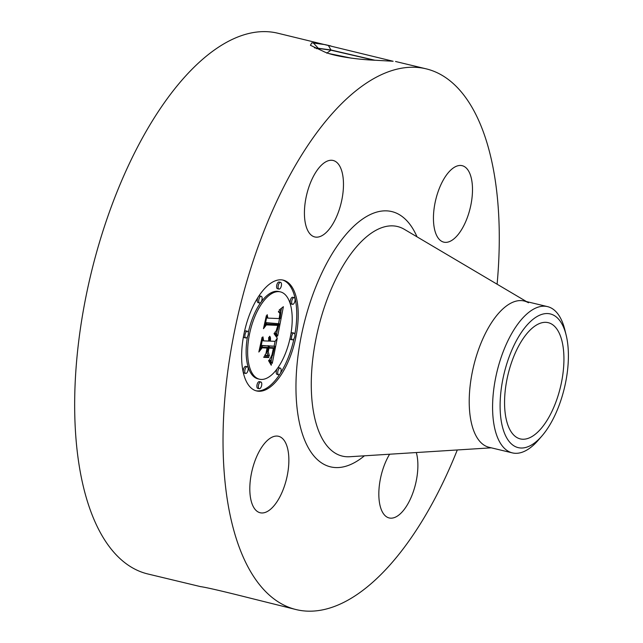 <?xml version="1.0" encoding="UTF-8"?>
<svg xmlns="http://www.w3.org/2000/svg" width="643" height="643" viewBox="0 0 643 643"><rect width="100%" height="100%" fill="white"/><g stroke="black" fill="none" stroke-linecap="round" stroke-linejoin="round"><path stroke-width="0.96" d="M457.294 449.963A278.073 125.377 -76.5 0 1 296.222 609.604A278.073 125.377 -76.5 0 1 252.916 575.389A278.073 125.377 -76.5 0 1 255.054 255.375A278.073 125.377 -76.5 0 1 426.092 68.825A278.073 125.377 -76.5 0 1 469.39 103.041A278.073 125.377 -76.5 0 1 497.103 284.206M200.978 586.729L147.85 573.974A278.073 125.377 -76.5 0 1 104.552 539.758A278.073 125.377 -76.5 0 1 106.69 219.745A278.073 125.377 -76.5 0 1 277.72 33.195L393.13 61.262M200.592 586.625C206.427 587.429 222.759 591.214 249.58 597.982L296.222 609.604M311.807 42.808L325.093 44.632L311.807 42.808L310.416 45.299L323.083 51.223C332.881 56.504 360.136 59.711 375.44 60.257L392.608 61.222M325.093 44.632L330.848 45.95M311.815 179.646A39.319 17.731 -76.5 0 1 333.13 160.477A39.319 17.731 -76.5 0 1 336.08 217.784A39.319 17.731 -76.5 0 1 314.765 236.946A39.319 17.731 -76.5 0 1 311.815 179.646M437.666 237.307A39.319 17.731 -76.5 0 1 437.971 192.056A39.319 17.731 -76.5 0 1 462.148 165.677A39.319 17.731 -76.5 0 1 468.273 170.516A39.319 17.731 -76.5 0 1 467.967 215.767A39.319 17.731 -76.5 0 1 443.791 242.146A39.319 17.731 -76.5 0 1 437.666 237.307M416.318 452.543A39.319 17.731 -76.5 0 1 410.491 498.783A39.319 17.731 -76.5 0 1 389.176 517.953A39.319 17.731 -76.5 0 1 386.226 460.645A39.319 17.731 -76.5 0 1 389.61 454.223M284.64 441.122A39.319 17.731 -76.5 0 1 284.343 486.373A39.319 17.731 -76.5 0 1 260.158 512.752A39.319 17.731 -76.5 0 1 254.033 507.914A39.319 17.731 -76.5 0 1 254.339 462.663A39.319 17.731 -76.5 0 1 278.523 436.284A39.319 17.731 -76.5 0 1 284.64 441.122M280.959 279.818A56.986 25.696 -76.5 0 1 283.233 280.131A56.986 25.696 -76.5 0 1 295.475 339.07A56.986 25.696 -76.5 0 1 258.888 391.257A56.986 25.696 -76.5 0 1 256.613 390.944A56.986 25.696 -76.5 0 1 244.372 332.013A56.986 25.696 -76.5 0 1 280.959 279.818M374.009 60.169L330.952 50.178L314.765 47.92M374.853 60.225L330.984 49.993L314.387 47.735M255.882 390.743A56.986 25.696 103.5 0 0 257.409 390.904A56.986 25.696 103.5 0 0 279.85 374.154M280.396 373.294A56.986 25.696 103.5 0 0 293.988 338.732M294.864 334.352A56.986 25.696 103.5 0 0 282.486 279.978M542.009 435.874A68.753 31.001 103.5 0 0 566.178 335.228A68.753 31.001 103.5 0 0 530.853 321.178A68.753 31.001 103.5 0 0 500.27 411.906A68.753 31.001 103.5 0 0 537.644 440.391A68.753 31.001 103.5 0 0 542.009 435.874L538.432 440.021A75.215 33.91 103.5 0 1 533.658 444.964A75.215 33.91 -76.5 0 1 512.375 452.889L489.01 447.279A75.215 33.91 -76.5 0 1 477.299 438.02A75.215 33.91 -76.5 0 1 477.878 351.464A75.215 33.91 -76.5 0 1 524.141 301.004A75.215 33.91 -76.5 0 1 528.506 302.781M280.404 291.882A44.897 20.238 -76.5 0 1 290.049 338.314A44.897 20.238 -76.5 0 1 261.227 379.442A44.897 20.238 -76.5 0 1 259.442 379.193A44.897 20.238 -76.5 0 1 249.797 332.761A44.897 20.238 -76.5 0 1 278.62 291.633A44.897 20.238 -76.5 0 1 280.404 291.882L278.925 291.528A44.897 20.238 103.5 0 0 277.133 291.279A44.897 20.238 103.5 0 0 248.278 332.56M247.467 336.707A44.897 20.238 103.5 0 0 257.956 378.84L259.442 379.193M292.678 332.809A3.456 1.559 103.5 0 0 292.549 332.761A3.456 1.559 103.5 0 0 292.412 332.744A3.456 1.559 103.5 0 0 290.893 334.014M290.089 338.162A3.456 1.559 103.5 0 0 290.933 339.48A3.456 1.559 103.5 0 0 291.07 339.496M259.515 381.685A3.456 1.559 103.5 0 0 259.386 381.637A3.456 1.559 103.5 0 0 259.242 381.612A3.456 1.559 103.5 0 0 257.031 384.779A3.456 1.559 103.5 0 0 257.771 388.348A3.456 1.559 103.5 0 0 257.907 388.372M278.877 367.756A3.456 1.559 103.5 0 0 278.749 367.708A3.456 1.559 103.5 0 0 278.612 367.692A3.456 1.559 103.5 0 0 276.394 370.85A3.456 1.559 103.5 0 0 277.133 374.427A3.456 1.559 103.5 0 0 277.27 374.443M246.076 330.928A3.456 1.559 103.5 0 0 245.947 330.888A3.456 1.559 103.5 0 0 245.811 330.864A3.456 1.559 103.5 0 0 244.38 331.989M243.496 336.369A3.456 1.559 103.5 0 0 244.332 337.599A3.456 1.559 103.5 0 0 244.469 337.623M245.923 366.43A3.456 1.559 103.5 0 0 245.795 366.381A3.456 1.559 103.5 0 0 245.658 366.365A3.456 1.559 103.5 0 0 243.44 369.524A3.456 1.559 103.5 0 0 244.179 373.101A3.456 1.559 103.5 0 0 244.324 373.117M279.239 282.06A3.456 1.559 103.5 0 0 279.11 282.012A3.456 1.559 103.5 0 0 278.974 281.996A3.456 1.559 103.5 0 0 276.755 285.154A3.456 1.559 103.5 0 0 277.495 288.731A3.456 1.559 103.5 0 0 277.631 288.747M292.83 297.315A3.456 1.559 103.5 0 0 292.694 297.267A3.456 1.559 103.5 0 0 292.557 297.243A3.456 1.559 103.5 0 0 290.339 300.41A3.456 1.559 103.5 0 0 291.086 303.978A3.456 1.559 103.5 0 0 291.223 304.002M259.876 295.981A3.456 1.559 103.5 0 0 259.74 295.941A3.456 1.559 103.5 0 0 259.603 295.917A3.456 1.559 103.5 0 0 258.51 296.568M257.964 297.42A3.456 1.559 103.5 0 0 258.132 302.652A3.456 1.559 103.5 0 0 258.269 302.676M510.984 431.549A59.775 26.95 -76.5 0 1 511.442 362.765A59.775 26.95 -76.5 0 1 548.206 322.665A59.775 26.95 -76.5 0 1 557.513 330.02A59.775 26.95 -76.5 0 1 557.055 398.805A59.775 26.95 -76.5 0 1 520.291 438.904A59.775 26.95 -76.5 0 1 510.984 431.549M329.409 53.65L351.472 58.175M512.375 452.889A75.215 33.91 -76.5 0 1 500.664 443.638A75.215 33.91 103.5 0 1 495.536 378.365A75.215 33.91 103.5 0 1 526.231 314.54A75.215 33.91 -76.5 0 1 547.506 306.615A75.215 33.91 -76.5 0 1 559.217 315.866A75.215 33.91 103.5 0 1 564.875 329.907L566.178 335.228M292.557 339.858A3.456 1.559 -76.5 0 1 292.42 339.834A3.456 1.559 -76.5 0 1 291.673 336.265A3.456 1.559 -76.5 0 1 293.891 333.098A3.456 1.559 -76.5 0 1 294.028 333.122A3.456 1.559 -76.5 0 1 294.775 336.691A3.456 1.559 -76.5 0 1 292.557 339.858M259.394 388.726A3.456 1.559 -76.5 0 1 259.258 388.71A3.456 1.559 -76.5 0 1 258.51 385.133A3.456 1.559 -76.5 0 1 260.728 381.974A3.456 1.559 -76.5 0 1 260.865 381.99A3.456 1.559 -76.5 0 1 261.613 385.567A3.456 1.559 -76.5 0 1 259.394 388.726M278.757 374.805A3.456 1.559 -76.5 0 1 278.62 374.781A3.456 1.559 -76.5 0 1 277.88 371.212A3.456 1.559 -76.5 0 1 280.091 368.045A3.456 1.559 -76.5 0 1 280.235 368.069A3.456 1.559 -76.5 0 1 280.975 371.638A3.456 1.559 -76.5 0 1 278.757 374.805M245.956 337.977A3.456 1.559 -76.5 0 1 245.819 337.961A3.456 1.559 -76.5 0 1 245.071 334.384A3.456 1.559 -76.5 0 1 247.29 331.225A3.456 1.559 -76.5 0 1 247.426 331.241A3.456 1.559 -76.5 0 1 248.174 334.81A3.456 1.559 -76.5 0 1 245.956 337.977M245.803 373.47A3.456 1.559 -76.5 0 1 245.666 373.454A3.456 1.559 -76.5 0 1 244.927 369.886A3.456 1.559 -76.5 0 1 247.145 366.719A3.456 1.559 -76.5 0 1 247.282 366.735A3.456 1.559 -76.5 0 1 248.021 370.312A3.456 1.559 -76.5 0 1 245.803 373.47M280.452 282.349A3.456 1.559 -76.5 0 1 280.589 282.365A3.456 1.559 -76.5 0 1 281.337 285.942A3.456 1.559 -76.5 0 1 279.118 289.101A3.456 1.559 -76.5 0 1 278.982 289.085A3.456 1.559 -76.5 0 1 278.234 285.516A3.456 1.559 -76.5 0 1 280.452 282.349M294.044 297.605A3.456 1.559 -76.5 0 1 294.181 297.621A3.456 1.559 -76.5 0 1 294.92 301.197A3.456 1.559 -76.5 0 1 292.702 304.356A3.456 1.559 -76.5 0 1 292.565 304.34A3.456 1.559 -76.5 0 1 291.826 300.763A3.456 1.559 -76.5 0 1 294.044 297.605M261.09 296.278A3.456 1.559 -76.5 0 1 261.227 296.294A3.456 1.559 -76.5 0 1 261.966 299.863A3.456 1.559 -76.5 0 1 259.756 303.03A3.456 1.559 -76.5 0 1 259.611 303.014A3.456 1.559 -76.5 0 1 258.872 299.437A3.456 1.559 -76.5 0 1 261.09 296.278M277.72 335.871L274.963 332.198L277.559 329.634L279.086 323.75L266.797 322.963L264.98 325.784L267.191 314.652L267.842 318.116L279.183 318.574L279.858 314.033L279.544 312.691L278.403 311.943L278.773 311.381L280.139 313.117L279.528 318.317L280.035 318.606L280.927 312L280.276 310.585L279.15 310.079L283.378 306.695L277.72 335.871M276.699 337.374L274.071 333.709L274.296 333.082L276.498 335.726L276.699 337.374M276.209 330.799L277.824 325.39L266.371 324.908L263.469 328.694L266.347 315.705L264.04 327.367L266.427 324.176L278.298 324.651L277.286 329.095L276.209 330.799M277.278 338.105L272.27 363.383L269.642 359.252L272.584 355.45L274.714 346.231L269.385 346.014L269.087 347.501L273.789 347.686L272.431 354.253L270.623 357.773L272.053 354.59L273.363 348.289L268.967 348.104L268.244 351.785L269.393 355.756L264.619 355.563L267.319 351.552L268.428 345.974L262.682 345.741L260.584 348.803L262.955 336.844L263.646 340.87L268.549 341.071L268.87 337.302L268.854 341.087L269.393 341.103L269.682 336.257L270.478 338.057L270.349 341.144L275.156 341.337L277.278 338.105M271.209 365.208L268.589 360.683L268.854 360.176L270.574 362.314L271.209 365.208M268.645 357.524L263.718 357.323L264.016 356.696L268.943 356.897L268.645 357.524L267.319 356.825M266.065 353.023L267.054 348.032L262.175 347.831L258.848 352.018L262.071 337.326L259.426 350.668L262.159 347.22L267.48 347.437L266.065 353.023M276.538 333.958L277.286 330.092M278.54 323.622L279.536 318.494M280.862 311.67L281.53 308.23M280.035 318.606L279.215 318.414M280.139 313.117L279.697 313.012M280.026 312.619L279.367 312.458M279.938 312.402L279.03 312.185M279.834 312.201L278.419 311.863M279.705 312.016L278.443 311.718M279.56 311.855L278.475 311.598M279.392 311.71L278.491 311.493M279.207 311.582L278.507 311.413M278.998 311.469L278.515 311.357M267.842 318.116L266.564 317.811M266.797 322.963L265.599 322.673M265.607 322.625L279.086 323.75M276.98 336.771L276.345 336.619M276.844 336.426L276.136 336.257M276.683 336.08L275.903 335.887M276.498 335.726L275.646 335.525M276.281 335.373L275.365 335.148M276.032 335.011L275.059 334.778M275.759 334.649L274.73 334.4M275.461 334.28L274.376 334.022M275.132 333.91L274.087 333.661M274.77 333.532L274.183 333.395M276.659 325.109L276.755 324.586M266.371 324.908L265.953 324.803M266.106 324.602L277.824 325.39M271.169 361.085L272.069 356.535M274.143 346.095L275.083 341.337M270.349 341.144L269.433 340.927M270.446 340.42L269.586 340.219M270.51 339.753L269.69 339.56M270.542 339.134L269.747 338.949M270.526 338.572L269.763 338.387M270.478 338.057L269.738 337.88M270.398 337.591L269.69 337.422M270.277 337.181L269.626 337.028M270.116 336.819L269.546 336.683M269.915 336.514L269.481 336.41M269.079 338.604L268.678 338.507M269.055 338.25L268.621 338.146M269.015 337.921L268.549 337.808M263.646 340.87L262.223 340.533M262.682 345.741L261.259 345.404M261.259 345.387L268.428 345.974M264.812 355.282L267.906 355.402L266.949 352.099M269.393 355.756L267.906 355.402M268.244 351.785L267.311 351.56M268.967 348.104L268.051 347.887M268.067 347.775L273.661 348.393M269.087 347.501L268.171 347.276M267.866 345.838L274.714 346.231M269.385 346.014L267.898 345.661M271.491 364.774L271.016 364.661M271.274 364.083L270.743 363.954M271.057 363.44L270.462 363.295M270.816 362.853L270.164 362.692M270.574 362.314L269.851 362.138M270.317 361.824L269.513 361.639M270.044 361.39L269.152 361.181M269.763 361.012L268.678 360.755M269.473 360.683L268.686 360.498M263.863 357.034L267.158 357.162M267.054 348.032L261.918 347.525M262.175 347.831L261.757 347.734M364.428 455.807A131.252 59.18 -76.5 0 1 310.063 450.695A131.252 59.18 -76.5 0 1 320.648 275.558A131.252 59.18 -76.5 0 1 412.243 227.735A131.252 59.18 -76.5 0 1 417.018 236.825M316.629 48.755L317.972 48.161M317.996 47.976L313.254 42.856M330.984 49.993L328.3 45.356M491.292 447.825L349.712 456.731A118.063 53.232 -76.5 0 1 323.959 441.588A118.063 53.232 -76.5 0 1 327.56 298.239A118.063 53.232 -76.5 0 1 404.326 229.318L526.416 301.551M326.757 53.176L330.952 50.178M426.092 68.825L395.525 61.487M547.506 306.615L524.141 301.004M292.42 339.834L290.933 339.48M294.028 333.122L292.549 332.761M259.258 388.71L257.771 388.348M260.865 381.99L259.386 381.637M278.62 374.781L277.133 374.427M280.235 368.069L278.749 367.708M245.819 337.961L244.332 337.599M247.426 331.241L245.947 330.888M245.666 373.454L244.179 373.101M247.282 366.735L245.795 366.381M280.589 282.365L279.11 282.012M278.982 289.085L277.495 288.731M294.181 297.621L292.694 297.267M292.565 304.34L291.086 303.978M261.227 296.294L259.74 295.941M259.611 303.014L258.132 302.652"/></g></svg>
